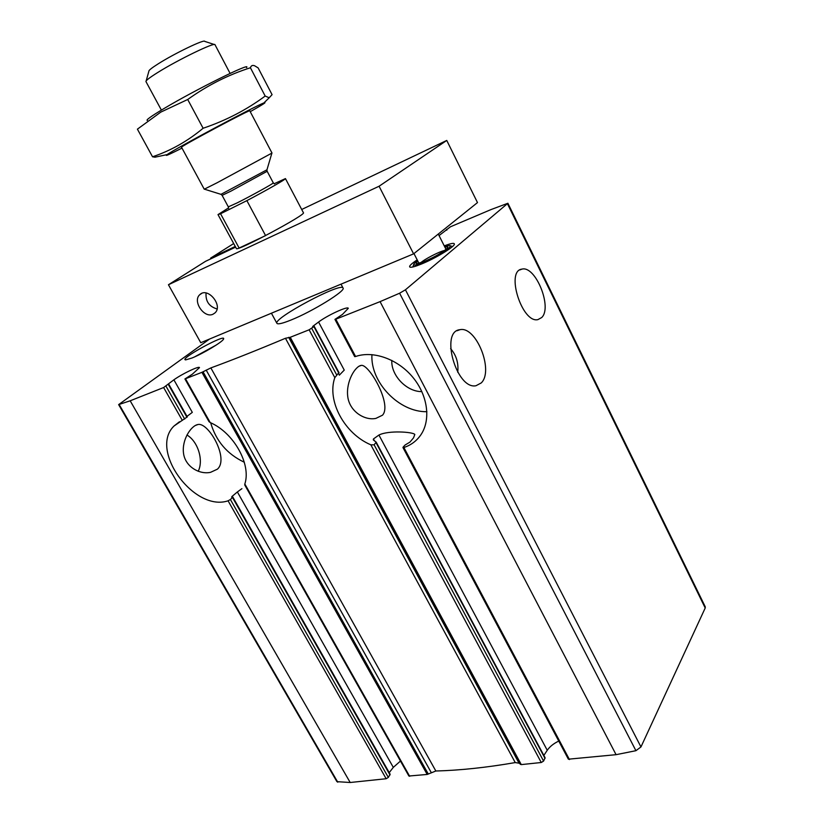 <?xml version="1.0" encoding="UTF-8"?>
<svg xmlns="http://www.w3.org/2000/svg" width="824" height="824" viewBox="0 0 824 824"><rect width="100%" height="100%" fill="white"/><g stroke="black" fill="none" stroke-linecap="round" stroke-linejoin="round"><path stroke-width="1.24" d="M541.698 317.539C552.585 307.455 535.538 265.41 521.983 269.108C505.37 270.653 522.035 323.605 537.918 319.619L541.698 317.539M382.491 415.203C392.358 404.636 369.142 364.105 361.365 365.382C355.237 366 345.987 381.471 347.697 396.117C349.252 411.413 364.713 420.827 375.888 418.396L382.491 415.203M481.247 382.923C494.112 370.831 476.169 325.81 459.947 329.693C439.82 331.197 456.496 389.896 475.963 385.745L481.247 382.923M450.625 348.665C456.331 355.237 458.7 363.096 457.742 372.252M558.754 741.075C553.646 743.506 549.814 746.575 547.249 750.283L378.927 435.041C388.413 430.169 413.082 431.92 414.822 434.454L413.545 437.832L409.961 442.097L405.099 445.012L403.173 447.041L403.884 447.514C410.991 445.135 416.645 440.922 420.837 434.856C431.065 419.972 427.862 395.324 412.762 377.207C397.724 359.037 373.2 350.375 355.587 356.504L335.801 319.207L380.08 301.636L399.609 293.22L405.439 289.791L507.893 203.26L490.991 209.584L450.471 226.775L439.048 235.582M354.701 356.627L334.935 319.382L342.444 314.438L348.315 308.31C347.79 305.9 327.169 315.438 318.579 322.029L313.038 326.149L312.626 326.603L313.903 326.623L309.134 329.796L290.254 337.284L285.454 338.273C257.552 350.015 232.687 359.903 210.851 367.916L201.921 372.335L184.926 378.958L192.311 374.22L199.501 367.607C199.089 365.753 182.372 373.736 173.885 379.812L163.626 387.527L130.171 400.804L118.635 404.615L209.512 339.055M209.018 421.641L210.192 422.558C233.779 432.672 251.392 464.293 244.831 483.997L244.738 484.965L408.9 776.023L427.203 774.447L435.844 771.006C459.864 770.368 486.335 767.566 515.247 762.581L519.027 763.189L521.273 764.6L541.265 762.509L543.582 761.077L374.137 444.836L370.831 444.806C344.576 433.784 326.644 400.845 334.812 377.66L338.664 372.87L338.788 374.24M374.137 444.836L376.177 442.127L373.303 439.882L373.437 438.965L378.927 435.041M543.582 761.077L545.097 757.75L376.177 442.127M543.85 755.423L547.249 750.283M402.946 447.525L568.375 759.192L616.074 754.681L635.922 750.695L640.959 746.946L705.21 607.999L705.272 606.835L507.893 203.26M354.722 356.607L355.587 356.504M334.935 319.382L335.801 319.207M400.454 761.057L393.306 767.381L237.374 491.959L241.906 488.653M118.635 404.615L336.913 781.657L350.19 782.501L386.168 778.731L388.331 777.423L230.39 499.498L232.801 497.088L231.647 497.047L232.038 496.419L237.374 491.959M389.216 772.624L393.306 767.381M388.331 777.423L390.143 774.251L232.821 497.068M230.39 499.498L228.073 500.817C194.114 512.291 148.742 449.997 174.06 425.987L187.285 416.882L168.714 384.118M194.608 356.885L216.218 345.05M217.402 469.165C229.35 458.669 208.482 422.094 198.018 424.504C190.941 425.637 181.857 439.8 183.474 452.922C184.957 466.621 199.511 474.84 210.583 472.317L217.402 469.165M198.203 471.307C203.796 460.276 197.925 441.396 186.945 435.01M444.249 245.892C451.192 243.224 454.57 242.689 454.374 244.254C454.065 247.118 434.784 258.685 421.167 264.144C415.193 266.554 411.475 267.563 410.002 267.161C408.622 266.399 411.022 263.968 417.181 259.869M191.992 358.007L185.73 359.872C177.871 359.655 227.517 332.494 223.458 339.22C222.243 342.084 202.858 353.681 191.992 358.007M290.903 320.072C282.467 323.461 277.801 324.543 276.905 323.338C272.796 318.517 341.321 281.932 343.042 288.019C346.234 290.614 312.337 311.575 290.903 320.072M318.579 322.029L344.247 370.1L339.303 375.188M173.885 379.812L192.311 412.371L187.007 416.347M244.285 462.233C227.156 454.127 215.95 440.984 210.676 422.784M426.914 411.701C399.115 412.35 370.213 382.305 371.943 354.619M421.867 391.606C406.737 391.874 390.967 375.497 391.802 360.397M444.909 247.2C447.288 246.603 448.174 246.819 447.576 247.839C443.734 251.784 435.999 256.336 424.36 261.507L416.82 263.711C415.646 263.608 415.986 262.753 417.85 261.167M444.63 246.633L449.482 245.552C454.797 245.387 436.73 257.078 423.165 262.495C416.089 265.297 412.989 265.781 413.875 263.927L417.562 260.611M420.549 262.928C424.257 259.303 439.625 251.372 444.744 250.445M274.145 183.752L285.444 178.592C286.453 178.911 266.945 190.087 246.87 200.634L220.575 213.766L218 214.601L228.578 207.864M220.575 213.766L239.125 248.045L265.586 235.602L246.87 200.634M214.333 44.517L204.743 41.385C204.826 38.872 174.637 53.375 158.29 63.778C151.801 67.877 148.67 70.359 148.887 71.214L146.157 80.927M230.092 73.408L215.002 44.733C215.342 41.705 177.871 59.822 157.569 72.605C149.556 77.631 145.683 80.628 145.961 81.597L145.961 81.607M249.312 109.932L272.002 153.037L216.959 182.835L204.249 189.211L181.053 146.384M239.125 248.045L265.586 235.602M246.5 67.547C252.268 61.584 195.453 89.692 163.966 108.562C151.019 116.308 145.488 120.273 147.403 120.459M152.533 156.776L137.412 129.162L160.773 112.126L187.707 99.498C207.318 85.408 228.227 74.83 250.414 67.753C251.104 65.611 252.515 64.952 254.637 65.776L258.118 67.877L272.075 94.657L269.211 97.768L265.184 96.047C246.654 109.798 225.972 120.531 203.116 128.256C187.615 141.172 170.753 150.689 152.533 156.776L154.953 157.199L162.421 155.602M181.991 148.114C169.116 154.593 164.161 156.756 167.148 154.593C174.317 149.206 255.409 105.905 263.865 102.949C267.326 101.671 262.784 104.576 250.238 111.673M181.62 147.29C176.449 148.619 253.73 107.347 249.754 110.91M250.414 67.753L265.184 96.047M187.707 99.498L203.116 128.256M379.081 186.234L413.597 253.854L200.757 342.712L168.446 284.743L379.081 186.234L446.752 140.44L301.708 209.481M235.623 247.128L205.557 261.311L168.446 284.743M210.985 258.757L210.635 258.108L233.686 243.554M213.025 314.212C204.136 318.723 192.147 300.956 199.851 294.632C207.71 286.567 223.428 305.653 214.94 312.945L213.025 314.212M413.597 253.854L477.487 202.591L446.752 140.44M235.262 246.469L210.635 258.108M218 214.601L236.375 248.508C235.788 252.309 306.889 214.343 303.407 212.716L285.444 178.592M206.072 293.004C205.444 301.244 209.1 306.559 217.042 308.959M541.265 762.509L370.831 444.806M334.812 377.66L309.134 329.796M336.563 374.714L311.719 328.354M545.035 758.42L376.115 442.838M338.664 372.87L313.903 326.623M374.508 440.953L373.437 438.965M569.446 759.563L403.884 447.514M409.662 776.28L244.831 483.997M210.192 422.558L185.534 378.834M232.399 497.047L232.038 496.419M389.999 774.962L232.523 497.552M186.955 417.294L168.343 384.499M184.689 419.076L166.015 386.209M386.168 778.731L228.073 500.817M182.32 420.394L163.626 387.527M427.203 774.447L201.921 372.335M350.19 782.501L130.171 400.804M616.074 754.681L380.08 301.636M521.273 764.6L290.254 337.284M705.21 607.999L507.481 203.816M640.959 746.946L405.439 289.791M635.922 750.695L399.609 293.22M337.768 782.192L119.212 404.605M428.305 774.066L203.044 371.799M431.199 772.459L206.185 370.1M435.844 771.006L210.851 367.916M515.247 762.581L285.454 338.273M519.027 763.189L288.678 337.335M520.408 764.414L289.533 337.469M266.955 169.796L220.987 194.34M271.879 153.151L266.924 169.919L267.161 171.289L230.761 191.23L222.109 195.35L221.1 194.382L204.414 189.17M267.161 171.289L273.29 182.856C274.505 182.959 250.99 195.999 237.055 202.941L228.32 206.865L228.598 208.369M519.872 269.922L521.983 269.108M358.883 366.278L361.355 365.382M457.011 330.754L459.947 329.693M339.066 372.778L314.181 326.283M446.824 230.164L446.484 229.494M209.008 421.651L184.926 378.958M195.237 425.514L198.007 424.504M174.06 425.987L179.436 421.775M413.658 264.586L412.876 266.966M450.141 245.758L452.52 246.51M271.415 313.213L276.905 323.338M341.012 284.156L343.042 288.019M145.961 81.597L161.391 110.097M222.109 195.35L228.32 206.865M274.382 183.927L273.29 182.856M263.865 102.949L269.211 97.768M167.148 154.593L154.953 157.199M199.851 294.632L201.571 293.498M413.967 253.565L418.983 263.392M438.286 234.047L446.031 249.425"/></g></svg>
